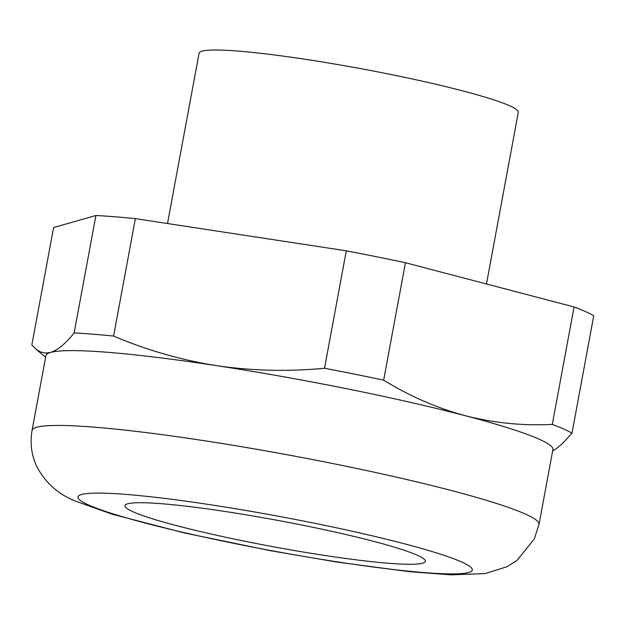 <?xml version="1.0" encoding="UTF-8"?>
<svg xmlns="http://www.w3.org/2000/svg" width="625" height="625" viewBox="0 0 625 625"><rect width="100%" height="100%" fill="white"/><g stroke="black" fill="none" stroke-linecap="round" stroke-linejoin="round"><path stroke-width="0.94" d="M571.984 433.164L593.75 315.727A281.672 24.648 -169.5 0 0 574.062 306.961L405.43 262.727A281.672 24.648 -169.5 0 0 346.289 250.82L135.359 218.633L113.594 336.062C146.641 350.133 180.961 359.992 216.555 365.656C252.234 370.875 288.227 371.734 324.523 368.25A281.672 24.648 10.5 0 1 383.664 380.156C409.758 396.203 437.031 408.078 465.484 415.773C494.016 423.023 522.953 425.898 552.297 424.391A281.672 24.648 10.5 0 1 563.695 429.016A281.672 24.648 10.5 0 1 571.984 433.164L562.633 443.43L556.703 448.406L552.641 450.938M346.289 250.82L324.523 368.25M135.359 218.633A281.672 24.648 -169.5 0 0 95.906 215.492L53.609 227.547L31.844 344.977L36.016 349.195L40.508 351.953L45.328 353.078L50.484 352.453C57.68 350.195 65.562 343.688 74.141 332.93A281.672 24.648 10.5 0 1 113.594 336.062M95.906 215.492L74.141 332.93M32.062 430.406L45.93 355.586A257.805 22.555 10.5 0 1 50.484 352.453A257.805 22.555 10.5 0 1 216.555 365.656A257.805 22.555 10.5 0 1 465.484 415.773A257.805 22.555 10.5 0 1 539.008 439.125A257.805 22.555 10.5 0 1 552.898 449.547L539.031 524.367A257.805 22.555 -169.5 0 0 525.141 513.945A257.805 22.555 -169.5 0 0 202.688 440.477A257.805 22.555 -169.5 0 0 32.062 430.406C29.844 443.477 31.539 455.766 37.156 467.258C45.828 483.242 58.734 494.578 75.875 501.281L112.461 514.305L184.977 533.07L270.82 550.766L336.758 562.031L409.211 571.648L450.945 574.852L485.102 573.586L506.977 566.742L516.961 560.43L534.273 539L539.031 524.367M574.062 306.961L552.297 424.391M405.43 262.727L383.664 380.156M133.164 511.836A152.773 13.367 10.5 0 1 124.93 505.664A152.773 13.367 10.5 0 1 251.453 515.727A152.773 13.367 10.5 0 1 417.125 555.164A152.773 13.367 10.5 0 1 425.359 561.344A152.773 13.367 10.5 0 1 298.836 551.281A152.773 13.367 10.5 0 1 133.164 511.836M167.508 223.539L199.094 53.141A162.32 14.203 10.5 0 1 333.523 63.828A162.32 14.203 10.5 0 1 509.547 105.742A162.32 14.203 10.5 0 1 518.297 112.305L486.477 283.984M461.5 561.938A200.516 17.547 -169.5 0 0 210.703 504.789A200.516 17.547 -169.5 0 0 88.789 505.07A200.516 17.547 -169.5 0 0 339.586 562.211A200.516 17.547 -169.5 0 0 461.5 561.938M45.609 357.289L35.695 348.93"/></g></svg>
